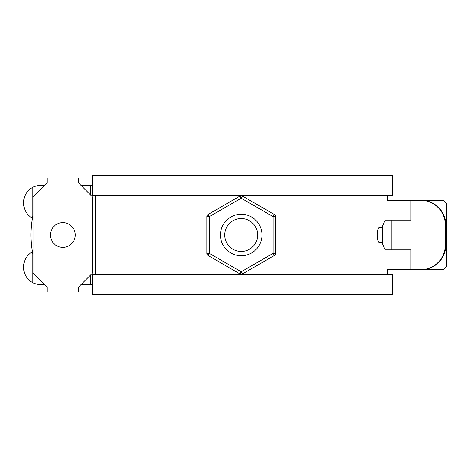 <?xml version="1.0" encoding="UTF-8"?>
<svg xmlns="http://www.w3.org/2000/svg" width="470" height="470" viewBox="0 0 470 470"><rect width="100%" height="100%" fill="white"/><g stroke="black" fill="none" stroke-linecap="round" stroke-linejoin="round"><path stroke-width="0.7" d="M392.327 294.455L92.39 294.455L92.39 274.639L392.327 274.639L392.327 294.455M392.327 175.545L92.39 175.545L92.39 195.361L392.327 195.361L392.327 175.545M420.738 269.68L421.255 269.68A24.775 24.64 -90 0 0 445.895 244.911L445.895 225.089A24.775 24.64 -90 0 0 421.255 200.32L441.547 200.32A4.953 4.953 0 0 1 446.5 205.273L446.5 264.728A4.953 4.953 0 0 1 441.547 269.68L391.998 269.68L391.998 249.864L410.892 249.864L410.892 269.68L420.738 269.68A24.775 24.64 90 0 0 445.378 244.911L445.378 225.089A24.775 24.64 90 0 0 420.738 200.32L410.892 200.32L410.892 220.136L391.998 220.136L391.998 200.32L410.892 200.32M387.057 274.639L387.057 269.68L391.998 269.68M391.998 200.32L387.057 200.32L387.057 195.361M92.39 284.544L81.034 284.544M44.656 284.544L44.239 284.544A99.094 99.094 0 0 1 43.692 283.586M92.39 185.456L81.034 185.456M44.656 185.456L44.239 185.456A99.094 99.094 0 0 0 43.692 186.414M387.057 269.68L387.057 249.864L385.206 249.864L381.834 242.432L379.607 242.432C376.323 242.89 376.323 227.122 379.607 227.568L381.834 227.568L385.206 220.136L387.057 220.136L387.057 200.32M33.117 255.539A99.094 99.094 0 0 1 33.117 214.461M47.129 291.976L47.129 287.023L33.117 273.011L33.117 196.989L47.129 182.977L47.129 178.024L78.561 178.024L78.561 182.977L92.572 196.989L92.572 273.011L78.561 287.023L78.561 291.976L47.129 291.976L78.561 291.976M47.129 178.024L78.561 178.024M62.845 247.385A12.384 12.384 0 0 1 52.117 228.808A12.384 12.384 0 0 1 73.573 228.808A12.384 12.384 0 0 1 62.845 247.385M410.892 220.136L385.206 220.136M385.206 249.864L410.892 249.864M32.424 251.926A17.343 17.243 90 0 0 32.119 252.096L32.119 282.311A17.343 17.243 90 0 0 40.584 284.544L44.239 284.544M32.424 218.074A17.343 17.243 90 0 1 32.119 217.904L32.119 187.689A17.343 17.243 90 0 1 40.584 185.456L44.239 185.456M32.119 187.689C20.839 193.611 20.839 211.982 32.119 217.904M387.257 195.361L387.257 200.32M387.257 269.68L387.257 274.639M421.255 200.32L420.738 200.32M32.119 252.096C20.839 258.018 20.839 276.389 32.119 282.311M208.122 255.533L239.97 273.922A2.479 2.479 0 0 0 242.45 273.922L274.298 255.533A2.479 2.479 0 0 0 275.538 253.389L275.538 216.611A2.479 2.479 0 0 0 274.298 214.467L242.45 196.078A2.479 2.479 0 0 0 239.97 196.078L208.122 214.467A2.479 2.479 0 0 0 206.882 216.611L206.882 253.389A2.479 2.479 0 0 0 208.122 255.533L209.362 253.389L241.21 271.778L273.058 253.389L273.058 216.611L241.21 198.222L209.362 216.611L209.362 253.389L206.882 253.389M241.21 214.25A20.751 20.751 0 0 1 259.182 245.375A20.751 20.751 0 0 1 223.238 245.375A20.751 20.751 0 0 1 241.21 214.25M257.678 235A16.468 16.468 0 0 1 232.979 249.259A16.468 16.468 0 0 1 232.979 220.741A16.468 16.468 0 0 1 257.678 235M95.363 274.639L95.363 195.361M90.422 284.544L90.422 275.162M90.422 194.839L90.422 185.456M47.129 287.023L78.561 287.023M47.129 182.977L78.561 182.977M391.175 220.136L391.175 249.864M445.895 225.089L445.378 225.089M445.895 244.911L445.378 244.911M242.45 273.922L241.21 271.778L239.97 273.922M275.538 253.389L273.058 253.389L274.298 255.533M206.882 216.611L209.362 216.611L208.122 214.467M274.298 214.467L273.058 216.611L275.538 216.611M239.97 196.078L241.21 198.222L242.45 196.078M382.298 226.704L382.298 243.296M387.368 195.361L387.368 200.32M387.368 269.68L387.368 274.639"/></g></svg>
